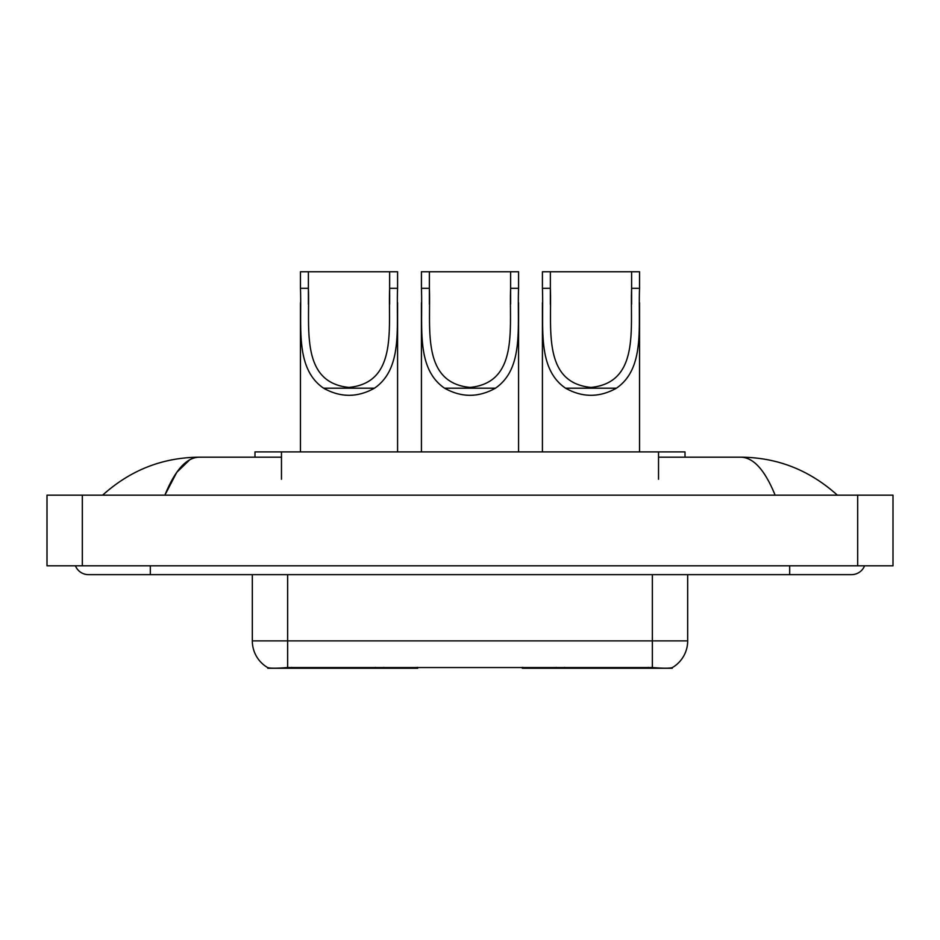 <?xml version="1.0" encoding="UTF-8"?>
<svg xmlns="http://www.w3.org/2000/svg" width="940" height="940" viewBox="0 0 940 940"><rect width="100%" height="100%" fill="white"/><g stroke="black" fill="none" stroke-linecap="round" stroke-linejoin="round"><path stroke-width="1.41" d="M417.713 667.388L417.713 668.258L267.771 668.258L267.771 667.623M254.987 457.193L254.987 451.893L685.013 451.893L685.013 457.193M672.229 667.635L672.229 668.258L522.288 668.258L522.288 667.388M75.412 565.81A14.135 14.135 0 0 0 88.501 574.645A14.135 14.135 0 0 1 75.412 565.81A14.135 14.135 0 0 0 88.501 574.645L851.499 574.645A14.135 14.135 0 0 0 864.589 565.81A14.135 14.135 0 0 1 851.499 574.645A14.135 14.135 0 0 0 864.589 565.81A14.135 14.135 0 0 1 851.499 574.645M775.124 495.169C764.995 470.235 753.61 457.569 740.99 457.193L658.529 457.193M281.471 457.193L199.01 457.193C186.39 457.569 175.005 470.235 164.876 495.169L176.767 472.338L189.845 459.684M82.321 495.169L893 495.169L893 565.81L47 565.81L47 495.169L82.321 495.169L82.321 565.81M740.99 457.193C777.439 457.474 809.575 470.129 837.364 495.169L834.356 492.443M105.644 492.443L102.636 495.169C130.296 470.188 162.42 457.533 199.01 457.193M252.32 574.645L252.32 640.88A30.903 30.903 0 0 0 267.595 667.541C269.886 668.434 276.56 668.434 287.64 667.541L652.36 667.541C663.417 668.434 670.102 668.434 672.405 667.541A30.903 30.903 0 0 0 687.681 640.88L687.681 574.645M308.39 271.742L397.585 271.742L397.585 288.286C396.069 326.015 403.424 368.363 374.437 388.197C357.494 397.667 340.538 397.667 323.595 388.197C294.631 368.374 301.963 326.192 300.447 288.286L300.447 271.742L308.39 271.742L308.39 304.278M300.447 288.286L308.39 288.286C309.965 327.86 300.072 382.627 348.998 387.421C398.008 382.521 388.044 328.048 389.642 288.286L389.642 271.742M397.585 288.286L389.642 288.286L389.642 304.102M300.447 302.751L300.447 451.893M397.585 302.656L397.585 451.893M550.358 271.742L639.553 271.742L639.553 288.286C638.037 326.015 645.392 368.363 616.405 388.197C599.462 397.667 582.506 397.667 565.563 388.197C536.599 368.374 543.931 326.192 542.415 288.286L542.415 271.742L550.358 271.742L550.358 304.278M542.415 288.286L550.358 288.286C551.933 327.86 542.039 382.627 590.955 387.421C639.976 382.521 630.011 328.048 631.61 288.286L631.61 271.742M639.553 288.286L631.61 288.286L631.61 304.102M542.415 302.751L542.415 451.893M639.553 302.656L639.553 451.893M429.38 271.742L518.574 271.742L518.574 288.286C517.047 326.015 524.414 368.363 495.427 388.197C478.472 397.667 461.528 397.667 444.573 388.197C415.609 368.374 422.941 326.192 421.426 288.286L421.426 271.742L429.38 271.742L429.38 304.278M421.426 288.286L429.38 288.286C430.943 327.86 421.061 382.627 469.977 387.421C518.986 382.521 509.034 328.048 510.62 288.286L510.62 271.742M518.574 288.286L510.62 288.286L510.62 304.102M421.426 302.751L421.426 451.893M518.574 302.656L518.574 451.893M564.552 667.388L564.552 668.258M648.389 668.258L648.389 667.388M375.448 667.388L375.448 668.258M291.612 668.258L291.612 667.388M281.471 479.271L281.471 451.893M658.529 479.271L658.529 451.893M383.743 667.388L383.743 668.258M556.257 667.388L556.257 668.258M522.828 667.388L522.828 668.258M417.172 667.388L417.172 668.258M789.682 565.81L789.682 574.645M150.318 565.81L150.318 574.645M857.68 495.169L857.68 565.81M652.36 667.541L652.36 640.88L687.681 640.88M252.32 640.88L287.64 640.88L287.64 667.541M287.64 574.645L287.64 640.88L652.36 640.88L652.36 574.645M323.595 388.197L374.437 388.197M565.563 388.197L616.405 388.197M444.573 388.197L495.427 388.197"/></g></svg>
